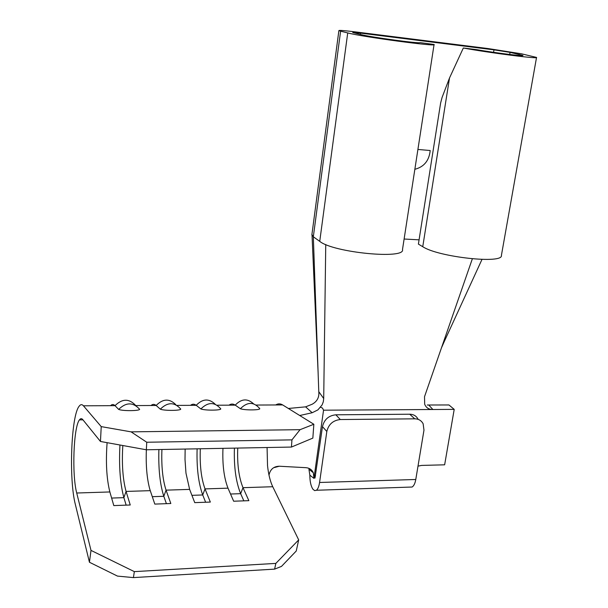 <?xml version="1.0" encoding="UTF-8"?>
<svg xmlns="http://www.w3.org/2000/svg" width="608" height="608" viewBox="0 0 608 608"><rect width="100%" height="100%" fill="white"/><g stroke="black" fill="none" stroke-linecap="round" stroke-linejoin="round"><path stroke-width="0.91" d="M409.412 487.114L412.125 487.023C413.873 485.876 415.089 483.368 415.781 479.484L423.974 430.168L423.145 423.806C421.435 420.576 418.638 418.912 414.762 418.828L340.313 419.543C333.062 420.333 328.571 424.316 326.823 431.49L319.572 482.478C318.957 486.491 317.9 489.083 316.396 490.261L314.693 490.618L313.021 489.349C310.931 486.294 309.875 481.566 309.844 475.175L308.932 469.232L313.333 472.773M427.257 405.012L448.955 404.966L454.206 409.374L323.547 410.195L314.298 475.904L314.99 478.078L322.476 426.634C324.201 419.52 328.654 415.576 335.844 414.8L340.313 419.543M318.782 391.681L323.707 398.544L323.296 401.782L322.088 404.943L317.9 409.891L312.162 412.741L305.611 406.851L312.178 404.229C317.171 401.455 319.375 397.267 318.782 391.681L313.333 236.763L319.732 241.361C333.275 252.616 405.711 259.616 402.496 249.538L434.051 44.627M311.919 234.506L313.333 236.763L340.609 31.175L347.723 32.923C362.984 36.974 438.71 47.09 434.074 44.49L420.029 42.613C419.558 43.806 371.024 37.217 360.871 34.565L352.731 32.513L360.529 33.128L493.992 49.848L510.059 52.372L522.956 55.419C524.506 56.529 495.49 52.942 476.74 49.674L463.326 48.002C488.893 52.782 539.296 59.234 536.537 57.426L521.565 53.816L487.852 48.526L355.452 31.912C344.569 30.567 339.044 30.134 338.884 30.598L340.609 31.175M481.984 259.434L442.031 346.393M253.513 403.773C247.448 398.217 241.361 398.673 235.25 405.141C233.138 403.697 231.048 403.704 228.996 405.164M275.728 404.958C277.993 403.514 280.303 403.507 282.652 404.928L313.842 424.262L312.846 438.102L291.437 447.062L146.338 449.783L100.464 441.469L82.756 419.604C81.654 418.274 80.552 418.365 79.45 419.877C73.53 426.915 71.774 474.65 76.722 493.012L90.995 550.392L134.338 571.626L133.433 577.6L117.473 576.095L89.437 562.248L75.339 504.389C68.757 479.317 71.136 415.826 79.101 406.281C80.53 404.312 81.974 404.153 83.433 405.802L101.224 426.618L131.077 431.855L146.756 442.236L146.338 449.783M274.618 569.126L275.834 563.403L298.688 539.896L296.24 551.023L281.504 566.382L274.618 569.126L133.433 577.6M215.164 404.198C208.939 398.286 202.624 398.658 196.224 405.308C194.294 403.849 192.402 403.856 190.524 405.338L190.54 405.323M175.879 404.738C169.503 398.362 162.929 398.612 156.157 405.483C154.44 404.001 152.737 404.008 151.058 405.506M200.313 448.772C199.675 465.196 201.248 478.572 205.018 488.9L210.345 502.071L194.742 502.634L189.628 489.394L166.052 490.147L170.825 503.508L154.804 504.093L150.26 490.656L126.069 491.431L130.249 504.99L113.802 505.59L109.858 491.956L76.722 493.012M222.961 448.347C222.323 464.649 224.002 477.926 228 488.163L233.654 501.22L248.862 500.665L243.002 487.684L240.654 493.673L243.846 500.848M267.079 447.518L267.52 465.584C268.455 474.316 270.203 481.361 272.749 486.727L298.688 539.896M237.751 448.066C237.105 464.292 238.853 477.5 243.002 487.684L272.749 486.727M275.834 563.403L134.338 571.626M161.918 449.487C161.302 466.123 162.678 479.682 166.052 490.147L163.81 496.295L166.402 503.675M185.151 449.054L185.007 459.42L185.972 473.138L189.628 489.394M122.816 445.52C121.706 463.995 122.793 479.302 126.069 491.431L123.88 497.656L126.152 505.142M146.368 449.783C145.776 465.295 146.893 478.344 149.712 488.908L150.26 490.656M135.63 405.43C129.124 398.445 122.254 398.529 115.018 405.665C113.521 404.16 112.024 404.168 110.55 405.688M107.107 442.67C105.648 462.224 106.567 478.648 109.858 491.956M463.326 48.002L449.51 77.991L442.069 97.47L440.625 103.018L418.403 244.112L422.75 246.704C438.383 257.154 503.515 264.237 501.41 255.383L536.53 57.502M417.909 149.454L430.206 150.518C429.142 160.664 424.019 166.926 414.854 169.29M404.115 239.02L419.072 239.833M323.707 398.544L325.751 244.53M428.777 405.057L432.873 409.511C428.914 409.572 426.193 407.824 424.696 404.252L424.513 396.728L472.34 258.848M323.547 410.195L322.521 408.097L320.5 407.193M418 466.123L421.656 465.416L444.638 464.816L454.206 409.374M414.762 418.828L409.724 414.223L335.844 414.8M409.724 414.223C413.577 414.306 416.351 415.963 418.061 419.17M315.529 475.874L314.298 475.904L313.956 478.374L309.844 475.175M268.994 475.099C270.241 469.346 273.668 466.389 279.277 466.23L305.946 467.681C309.48 468.008 311.942 469.703 313.333 472.781L313.956 478.374M312.162 412.741L299.736 415.515M279.277 466.23L274.451 467.529M288.352 408.47L305.611 406.851M291.437 447.062L291.946 439.873L300.056 429.681L131.077 431.855M300.056 429.681L313.842 424.262M259.76 408.622C260.429 410.248 244.598 410.354 240.396 408.728C247.35 401.721 253.81 401.683 259.76 408.622M217.246 405.217L235.25 405.141L240.396 408.728M220.78 408.842C221.19 410.491 204.934 410.598 200.898 408.948C207.997 401.85 214.624 401.812 220.78 408.842M177.103 405.392L196.224 405.308L200.898 408.948M180.751 409.062C180.895 410.742 164.198 410.848 160.337 409.176C167.595 401.979 174.397 401.941 180.751 409.062M135.88 405.574L156.157 405.483L160.337 409.176M139.642 409.298C139.506 410.993 122.345 411.107 118.666 409.412C126.092 402.116 133.084 402.078 139.642 409.298M83.433 405.802L115.018 405.665L118.666 409.412M291.946 439.873L146.756 442.236M100.464 441.469L101.224 426.618M89.437 562.248L90.995 550.392M119.951 444.995C118.849 466.237 120.156 483.793 123.88 497.656L111.629 498.066M158.893 449.548C158.323 468.662 159.957 484.249 163.81 496.295L152.296 496.683M197.121 448.826C196.551 467.712 198.413 483.094 202.722 494.965L205.626 502.238M234.414 448.126C233.837 466.784 235.912 481.962 240.654 493.673L230.538 494.023M282.652 404.928L256.34 405.05M228 488.163L205.018 488.9L202.722 494.965L191.923 495.338M422.75 246.704L449.51 77.991M518.936 55.442L519.126 54.317M360.346 34.443L360.529 33.128M319.732 241.361L347.723 32.923M509.702 54.477L510.059 52.372M493.574 52.318L493.992 49.848M415.781 479.484L319.572 482.478M326.823 431.49L322.476 426.634M312.041 235.425L318.106 372.575M82.954 419.847L79.45 419.877M311.866 234.916L338.884 30.598M441.454 347.882L444.509 340.997M412.125 487.023L316.396 490.261M111.553 404.89L110.785 405.688M151.65 405.042L151.194 405.506"/></g></svg>
